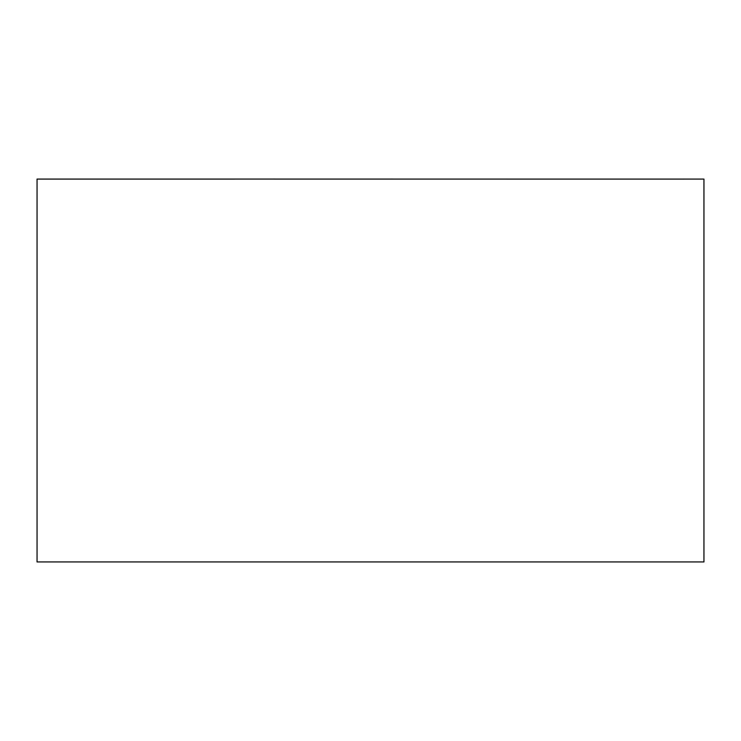 <?xml version="1.0" encoding="UTF-8"?>
<svg xmlns="http://www.w3.org/2000/svg" width="741" height="741" viewBox="0 0 741 741"><rect width="100%" height="100%" fill="white"/><g stroke="black" fill="none" stroke-linecap="round" stroke-linejoin="round"><path stroke-width="1.11" d="M703.95 561.937L37.05 561.937L37.05 179.109L234.647 179.109L37.05 179.063L703.95 179.09L506.353 179.109L703.95 179.09L703.95 561.937"/></g></svg>
